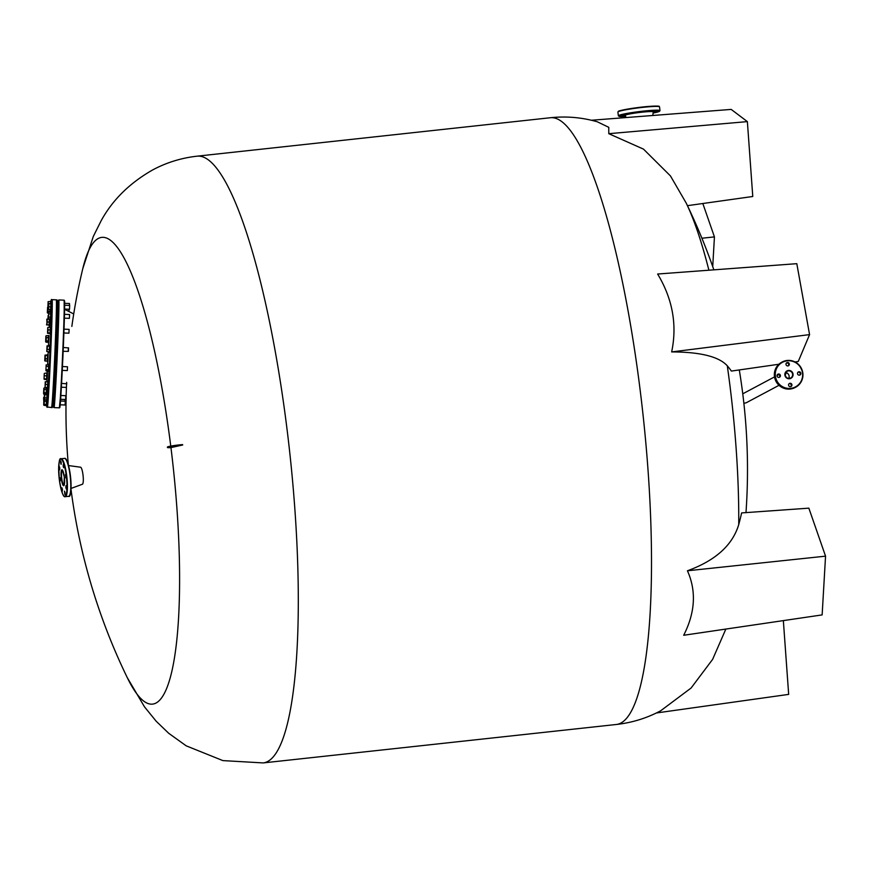 <?xml version="1.0" encoding="UTF-8"?>
<svg xmlns="http://www.w3.org/2000/svg" width="869" height="869" viewBox="0 0 869 869"><rect width="100%" height="100%" fill="white"/><g stroke="black" fill="none" stroke-linecap="round" stroke-linejoin="round"><path stroke-width="1.3" d="M174.615 446.155L171.736 446.514M173.735 446.242L170.367 446.872L173.735 446.242M70.997 489.258A610.32 610.32 0 0 0 127.298 677.679L127.298 677.679A234.739 46.187 -96.2 0 0 156.083 702.999A234.739 46.187 -96.2 0 0 170.954 447.611A9.537 0.739 -7.1 0 1 167.424 447.481A9.537 0.739 -7.1 0 1 172.67 446.155A9.537 0.739 -7.1 0 1 182.675 444.993L182.62 444.613A9.537 0.739 -7.1 0 0 172.627 445.775A9.537 0.739 -7.1 0 0 167.38 447.101L167.424 447.481M170.813 446.481A234.739 46.187 -96.2 0 0 98.23 238.508A234.739 46.187 -96.2 0 0 82.783 268.651L93.287 236.498L101.152 220.726C112.546 199.903 129.763 182.957 152.781 169.868C166.598 162.503 181.371 157.941 197.1 156.181A305.16 60.037 -96.2 0 1 288.465 441.126A305.16 60.037 -96.2 0 1 267.728 761.472A305.16 60.037 -96.2 0 1 263.133 762.917L616.349 724.485A305.16 60.037 -96.2 0 0 620.933 723.03A305.16 60.037 -96.2 0 0 641.67 402.684A305.16 60.037 -96.2 0 0 550.316 117.739L197.1 156.181M182.675 444.993L170.954 447.611M708.898 270.216A234.739 46.187 -96.2 0 0 686.152 202.988L670.455 175.929L643.505 149.131L608.789 133.685L608.767 127.319L597.275 121.779C581.98 117.402 566.327 116.055 550.316 117.739M825.55 556.16L822.139 614.904L683.686 635.272C695.233 612.547 696.482 591.05 687.433 570.781L825.55 556.16L808.843 508.159L741.615 512.916A607.855 383.707 -174.8 0 1 738.737 524.572A234.739 46.187 -96.2 0 0 727.288 365.784A607.855 195.84 -11.7 0 1 731.383 371.074L778.841 364.263M687.433 570.781C715.459 560.581 732.556 545.178 738.737 524.572M671.65 351.923L809.571 334.619L796.808 263.676L657.637 274.028C672.639 299.012 677.309 324.973 671.65 351.923C700.36 351.988 718.913 356.616 727.288 365.784M786.293 363.199L787.694 363.003M795.037 361.949L798.263 361.482L809.571 334.619M687.444 205.671L752.771 196.492L747.373 121.617L608.789 133.685M591.387 120.248L731.198 109.407L747.373 121.617M701.913 238.225L714.437 236.9L712.721 266.587M702.825 203.509L714.437 236.9M656.377 712.971L788.672 694.385L783.349 620.607M60.287 479.101L59.776 477.57L60.146 480.981L60.287 479.101M59.787 467.989L59.277 466.447L59.657 469.857L59.787 467.989M61.243 462.493L60.743 460.95L60.613 462.829L61.112 464.372L61.243 462.493M63.806 465.838L63.307 464.307L63.165 466.186L63.676 467.718L63.806 465.838M65.979 476.071L65.468 474.539L65.838 477.95L65.979 476.071M66.468 487.194L65.968 485.652L65.827 487.531L66.337 489.062L66.468 487.194M62.449 489.334L61.938 487.802L62.307 491.213L62.449 489.334M65.012 492.68L64.502 491.148L64.871 494.559L65.012 492.68M68.553 465.567L80.556 467.207A8.581 1.684 83.8 0 1 83 474.887A8.581 1.684 83.8 0 1 82.403 484.25L71.041 488.432M57.56 311.819L57.691 308.745M58.169 304.943L58.234 302.629L57.224 302.966M57.169 308.723L58.266 309.147L58.429 304.954M58.136 317.858L58.299 314.046M57.669 332.697L57.843 328.884M55.703 350.978L56.952 351.424L57.017 350.587L57.158 346.85L55.866 347.166M56.072 370.085L56.235 366.273M55.171 386.933L55.344 383.12M54.389 399.023L54.595 394.83L53.411 395.156M53.845 404.509L54.008 400.696M53.759 400.685L53.824 398.99M620.835 115.61L624.214 115.219L620.835 115.61M625.452 115.925L623.442 116.316L625.55 116.174M654.292 111.971L657.67 111.569L654.292 111.971M651.663 111.297L655.03 110.895L651.663 111.297M627.994 113.872L631.372 113.47L627.994 113.872M640.768 112.079L644.146 111.688L640.768 112.079M652.804 115.49L653.249 111.884A14.11 1.086 172.9 0 0 640.627 112.34A14.11 1.086 172.9 0 0 625.484 115.099A14.11 1.086 172.9 0 0 625.235 115.371L626.082 117.565M780.405 375.527A1.716 1.673 61.9 0 0 777.929 374.191A1.716 1.673 61.9 0 0 777.06 375.886A1.716 1.673 61.9 0 0 779.547 377.222A1.716 1.673 61.9 0 0 780.405 375.527M777.625 374.398A1.716 1.673 -118.1 0 1 779.2 377.352M789.334 364.035A1.716 1.673 61.9 0 0 786.858 362.699A1.716 1.673 61.9 0 0 785.989 364.393A1.716 1.673 61.9 0 0 788.476 365.73A1.716 1.673 61.9 0 0 789.334 364.035M786.554 362.905A1.716 1.673 -118.1 0 1 788.14 365.86M800.86 373.301A1.716 1.673 61.9 0 0 798.372 371.965A1.716 1.673 61.9 0 0 797.514 373.659A1.716 1.673 61.9 0 0 799.991 374.995A1.716 1.673 61.9 0 0 800.86 373.301M798.079 372.171A1.716 1.673 -118.1 0 1 799.654 375.126M791.92 384.793A1.716 1.673 61.9 0 0 789.443 383.457A1.716 1.673 61.9 0 0 788.574 385.152A1.716 1.673 61.9 0 0 791.062 386.488A1.716 1.673 61.9 0 0 791.92 384.793M789.139 383.663A1.716 1.673 -118.1 0 1 790.725 386.618M785.63 372.703A3.813 3.726 -118.1 0 1 788.672 378.417A3.813 3.726 -118.1 0 0 785.63 372.703M778.993 385.315L746.634 402.553A4.769 4.66 -118.1 0 1 743.842 403.053M49.479 325.701L49.392 327.331L49.479 325.701M48.414 335.727L48.132 342.527L48.707 342.56L49.012 335.521M48.621 342.549L48.479 345.59L48.621 342.549M48.186 351.902L48.067 354.541L48.186 351.902M47.762 361.591L47.643 364.513L47.762 361.591M47.382 371.074L47.317 372.888L47.382 371.074M47.056 379.938L46.991 381.752L47.056 379.938M51.553 407.496A53.878 0.891 -87.5 0 0 51.912 405.236A53.878 0.891 -87.5 0 0 55.486 338.237A53.878 0.891 -87.5 0 0 56.344 299.838C56.876 301.521 57.137 296.905 57.224 303.998C57.343 318.673 53.997 393.168 52.694 404.574C52.585 407.116 52.205 408.082 51.553 407.496L46.785 407.007L46.98 404.281C48.816 387.802 53.085 279.84 50.999 302.608M45.351 358.712L45.21 361.113L44.754 360.711L45.014 355.084L47.556 355.649L47.534 354.889L45.025 355.16L45.351 358.712L47.426 358.81L47.556 355.649M45.481 355.562L44.764 360.787L47.284 361.211L47.426 358.81M47.252 361.569L47.849 361.45L48.132 354.552L47.567 354.519L47.241 361.2M44.047 379.09L44.297 373.42L44.037 379.134L44.286 373.453L46.839 372.866L46.524 379.916L46.839 373.312M44.688 375.766L46.763 375.864M44.525 378.851L46.6 378.949M44.449 379.373L46.524 379.471M44.123 392.701L44.004 394.439L43.569 393.635L43.83 388.269L44.276 389.41L46.35 389.497L46.372 387.932L44.297 387.846L43.841 388.606L44.123 392.701L46.198 392.799L46.35 389.497M46.35 387.932L46.198 392.799M44.297 387.846L43.841 388.606M44.276 389.41L43.569 393.635M44.004 394.439L44.482 393.809L44.927 394.602L47.013 394.7L47.013 393.527L44.493 393.994L44.797 397.861L46.872 397.948L47.013 394.7M64.99 401.185L65.045 399.49M65.175 401.196L65.229 399.501M44.178 397.557L43.906 403.238L43.613 398.534L43.711 397.35L44.276 397.557M43.906 403.238L43.732 397.329M60.157 404.791L65.099 405.008L65.273 401.196L60.472 400.989M65.099 405.008L65.273 401.196M44.341 401.228L43.678 405.008L43.917 399.414L44.406 398.969L44.341 401.228L46.415 401.326L46.459 400.022M44.406 398.969L44.091 405.378L46.176 405.475L46.415 401.326M44.189 404.433L46.263 404.53M60.591 399.295L65.653 399.523L65.816 395.71L60.852 395.493M65.653 399.523L65.816 395.71M44.797 397.861L44.667 399.936L44.221 399.338L44.428 394.45M44.927 394.602L44.232 399.523L46.741 400.033L46.872 397.948M44.938 393.429L44.493 393.994M66.424 387.205L66.598 383.62A610.32 610.32 0 0 1 66.631 382.327M45.731 381.697L45.014 387.433L45.264 381.719L47.806 381.784L47.719 384.587L47.502 387.585L45.427 387.498M61.351 387.205L66.435 387.433A610.32 610.32 0 0 0 68.325 464.774M45.633 384.5L47.719 384.587M45.481 387.4L47.556 387.498M45.264 381.719L45.014 387.433M62.438 366.544L67.5 366.772L67.326 370.585L62.253 370.357M67.326 370.585L67.5 366.772M45.938 370.335L46.166 364.871L45.905 370.585L46.133 365.121L48.707 364.556L48.403 371.117L46.329 371.03L45.938 370.335L46.329 371.03M46.589 366.392L48.664 366.49M46.437 369.673L48.512 369.77M68.206 351.456L68.369 347.806M68.401 351.293L68.553 348.002M47.502 346.307L46.785 351.532L47.045 345.829L49.576 346.394L49.587 345.265L49.261 351.945M49.555 345.634L47.045 345.905L46.785 351.456L49.305 351.956L49.576 346.394M47.371 349.457L49.457 349.555M63.882 332.968L68.933 333.196L69.107 329.384L64.024 329.166M68.933 333.196L69.107 329.384M48.153 329.84L47.523 333.164L50 333.533L50.315 327.374L48.24 327.276L47.752 328.536L48.153 329.84L50.239 329.927M47.523 333.164L47.762 327.526L47.925 333.446M50.076 333.012L48.001 332.914M64.382 318.13L69.39 318.358L69.563 314.545L64.491 314.317M69.39 318.358L69.563 314.545M48.664 313.785L48.392 318.814L50.478 318.901L50.76 312.319L48.686 312.221L48.229 312.981L48.664 313.785L50.739 313.883M48.153 315.414L47.969 318.358L48.153 315.414M50.598 317.174L48.523 317.087M48.392 318.814L47.969 318.011M64.61 309.049L69.52 309.266L69.694 305.453L64.664 305.236M69.52 309.266L69.694 305.453M48.816 303.759L48.555 309.44L50.63 309.527L50.902 302.999L50.782 306.887L48.707 306.768L48.099 309.266L48.349 303.553L50.891 303.846M50.858 303.52L48.36 303.574L48.707 306.768M69.411 305.443L69.466 303.509L64.675 303.292M69.596 305.453L69.466 303.509M47.893 307.202L48.121 301.608L48.284 307.691L48.11 301.728L50.674 301.369L50.608 303.509L50.63 301.369M68.836 311.46L68.923 309.245M69.02 311.558L69.096 309.245M47.893 311.145L48.023 306.714L47.893 311.145L49.967 311.232L50.044 309.505M47.589 307.289L47.328 312.807L48.175 313.242M50.054 309.505L49.967 311.232M47.013 324.865L46.796 319.184L47.165 321.964L49.24 322.062L49.337 319.249L47.263 319.162L47.013 324.865L49.088 324.963L49.24 322.062M47.165 321.964L46.546 324.897L49.088 324.963M46.166 340.844L45.644 341.745L45.894 336.042L46.318 337.563L48.392 337.65L48.436 335.727L46.361 335.63L45.905 336.575L46.166 340.844L48.24 340.93L48.392 337.65M45.861 336.292L46.361 335.63L45.861 336.292M46.318 337.563L46.057 342.19L48.132 342.288L48.24 340.93M45.677 341.495L46.057 342.19M46.524 379.916L47.176 379.145L47.415 372.888L46.839 372.866M46.741 393.516L46.948 387.737L46.383 387.704M46.47 400.022L46.166 405.79L46.741 405.812L47.035 400.316M46.72 400.305L47.284 400.327L47.599 393.277L47.035 393.255L46.709 400.033M47.502 388.215L48.067 388.237L48.392 381.61L47.817 381.165L47.491 387.585M47.752 381.784L47.817 381.165M49.283 364.361L48.968 371.389L48.392 371.117M48.675 364.556L48.392 371.367M49.272 352.314L49.87 352.195L50.163 345.297L49.587 345.265M50 333.978L50.576 334L50.891 326.95L50.315 326.929L49.989 333.533M50.456 319.14L51.032 319.162L51.347 312.112L50.771 312.09L50.445 318.901M50.782 306.887L50.587 310.048L51.162 310.07L51.358 306.909L51.467 303.02L50.902 302.999M51.206 303.009L50.674 301.054M50.489 312.308L50.598 310.048M49.348 318.858L49.033 325.679L49.598 325.701L49.924 318.88M49.033 325.679L49.022 325.06M48.447 335.477L49.012 335.499M61.112 458.756C59.027 457.409 58.429 464.361 59.32 479.623A18.694 3.682 -96.2 0 0 65.11 496.253A18.694 3.682 -96.2 0 0 66.294 475.897A18.694 3.682 -96.2 0 0 60.504 459.267A18.694 3.682 -96.2 0 0 59.32 479.612C61.406 491.908 63.383 497.6 65.24 496.677L68.586 496.318A19.075 3.748 -96.2 0 0 70.085 475.462A19.075 3.748 -96.2 0 0 64.458 458.397L61.112 458.756A19.075 3.748 83.8 0 1 66.739 475.821A19.075 3.748 83.8 0 1 65.24 496.677M65.457 458.886A18.694 3.682 83.8 0 1 70.378 475.441A18.694 3.682 83.8 0 1 69.455 495.623M61.753 478.471A7.625 1.499 -96.2 0 0 63.991 485.304L64.295 476.972A8.006 1.575 83.8 0 1 63.795 485.684A8.006 1.575 83.8 0 1 61.319 478.558A8.006 1.575 83.8 0 1 61.818 469.836A8.006 1.575 83.8 0 1 64.306 476.962L62.34 470.129A7.625 1.499 -96.2 0 0 61.753 478.471M54.03 407.604L53.509 404.498A53.498 0.88 -87.5 0 0 55.203 387.824A53.498 0.88 -87.5 0 0 58.114 323.616A53.498 0.88 -87.5 0 0 58.017 302.999L58.82 299.946A53.878 0.891 92.5 0 1 58.245 330.872A53.878 0.891 92.5 0 1 55.583 388.074A53.878 0.891 92.5 0 1 54.03 407.604L59.364 407.843A53.878 0.891 -87.5 0 0 60.917 388.313A53.878 0.891 -87.5 0 0 63.578 331.111A53.878 0.891 -87.5 0 0 64.154 300.185L58.82 299.946M64.295 301.652A53.498 0.88 92.5 0 1 64.121 326.548A53.498 0.88 92.5 0 1 61.308 388.095A53.498 0.88 92.5 0 1 59.635 406.388M618.598 111.265A20.595 1.586 -7.1 0 1 640.931 107.202A20.595 1.586 -7.1 0 1 659.104 106.594M617.902 112.047L618.467 111.297C618.163 110.569 636.727 107.224 649.197 106.398C662.96 105.725 657.996 106.398 659.538 106.865A20.975 1.619 172.9 0 0 640.583 107.604A20.975 1.619 172.9 0 0 618.272 111.677A20.975 1.619 172.9 0 0 617.902 112.047L618.37 115.816A20.975 1.619 -7.1 0 1 618.739 115.458A20.975 1.619 -7.1 0 1 641.061 111.373A20.975 1.619 -7.1 0 1 660.005 110.635L653.097 113.068A20.595 1.586 172.9 0 0 659.31 111.417A20.595 1.586 172.9 0 0 643.082 111.558A20.595 1.586 172.9 0 0 619.162 115.794A20.595 1.586 172.9 0 0 625.669 116.479L619.369 116.457L618.37 115.816M775.387 376.071A13.926 13.611 61.9 0 0 790.671 388.367A13.926 13.611 61.9 0 0 802.532 373.116A13.926 13.611 61.9 0 0 787.249 360.82A13.926 13.611 61.9 0 0 775.387 376.071M795.124 387.52L795.613 387.259C800.914 384.087 803.325 379.373 802.837 373.105A14.306 13.98 -118.1 0 1 795.613 387.259A14.306 13.98 -118.1 0 1 774.942 376.147A14.306 13.98 -118.1 0 1 782.154 362.004A14.306 13.98 -118.1 0 1 802.826 373.105C799.632 362.188 792.734 358.495 782.154 362.004L781.665 362.275A14.306 13.98 61.9 0 0 774.453 376.418A14.306 13.98 61.9 0 0 795.124 387.52C784.544 391.039 777.646 387.335 774.442 376.418C773.953 370.151 776.365 365.436 781.665 362.275M790.681 377.993C787.868 378.938 786.032 377.939 785.174 375.028A3.813 3.726 61.9 0 0 790.681 377.993A3.813 3.726 61.9 0 0 792.604 374.224A3.813 3.726 61.9 0 0 787.097 371.269A3.813 3.726 61.9 0 0 785.174 375.039L787.097 371.269M793.049 374.148A4.193 4.106 -118.1 0 1 789.476 378.743A4.193 4.106 -118.1 0 1 784.87 375.039A4.193 4.106 -118.1 0 1 788.444 370.444A4.193 4.106 -118.1 0 1 793.049 374.148M47.361 407.311A53.878 0.891 -87.5 0 0 47.719 405.052A53.878 0.891 -87.5 0 0 51.293 338.052A53.878 0.891 -87.5 0 0 52.151 299.653L51.173 301.076M52.705 404.541L56.224 338.486C57.691 301.065 57.235 296.372 56.713 302.868M725.854 629.058L712.613 659.386L691.105 688.02L660.657 710.799C646.851 718.163 632.078 722.726 616.349 724.485M127.298 677.679L144.471 706.812L156.159 721.205L168.64 733.23L186.227 745.852L222.888 760.603L263.133 762.917M82.783 268.651A610.32 610.32 0 0 0 71.845 326.407M745.982 512.612A610.32 610.32 0 0 0 739.291 369.933M713.851 269.846A610.32 610.32 0 0 0 686.152 202.988M64.458 458.397C66.316 457.474 68.293 463.155 70.389 475.452C71.28 490.703 70.671 497.665 68.586 496.318M64.154 300.185L64.197 324.17L61.308 388.095L59.364 407.843M73.724 313.959L64.61 309.299M659.538 106.865L660.005 110.635M742.756 393.82L774.507 376.896M777.049 375.538L778.896 374.561M56.344 299.838L52.151 299.653M53.031 400.652L54.052 400.696M52.705 404.454L53.878 404.509M53.15 398.969L54.432 399.023M54.128 383.066L55.377 383.12M61.569 383.392L66.783 383.816M53.921 386.879L55.214 386.933M55.008 366.218L56.279 366.273M54.812 370.02L56.116 370.085M63.144 351.315L68.412 351.358M63.307 347.502L68.564 347.926M56.452 332.642L57.712 332.697M56.583 328.83L57.886 328.884M56.952 317.804L58.169 317.858M57.05 313.991L58.342 314.046M57.224 304.9L58.473 304.954M49.283 364.339L48.707 364.317M54.16 395.189L54.964 386.922M57.115 311.504L57.984 314.024M57.962 317.848L57.691 328.884M57.56 332.697L57.006 347.22M56.843 351.033L56.127 366.262M55.942 370.075L55.214 383.11"/></g></svg>
